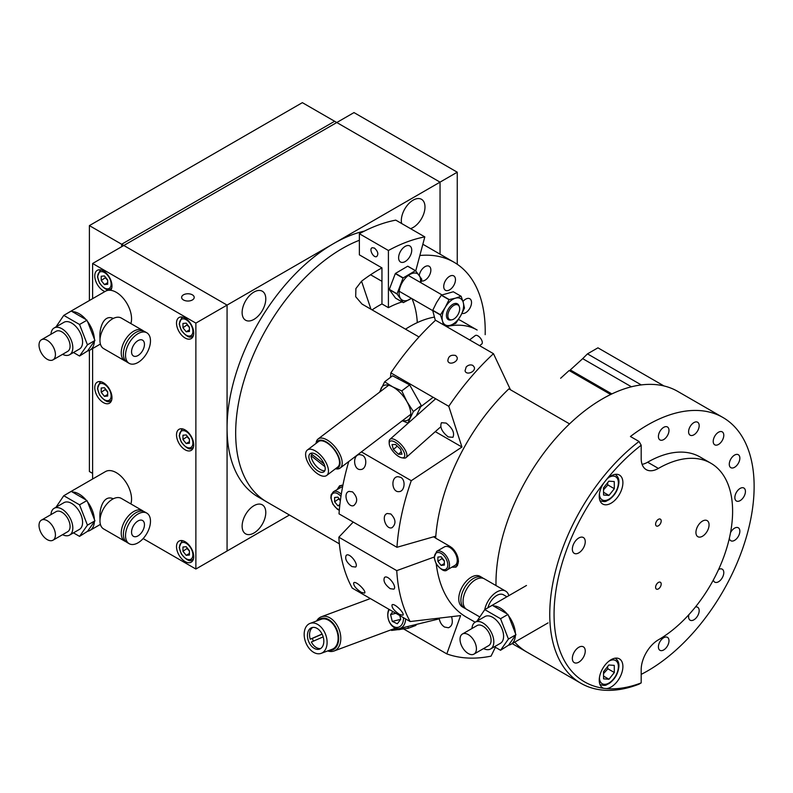 <?xml version="1.0" encoding="UTF-8"?>
<svg xmlns="http://www.w3.org/2000/svg" width="793" height="793" viewBox="0 0 793 793"><rect width="100%" height="100%" fill="white"/><g stroke="black" fill="none" stroke-linecap="round" stroke-linejoin="round"><path stroke-width="1.19" d="M342.913 485.227L339.582 485.792L337.075 489.628M451.841 567.183L456.094 567.114L458.433 561.642C458.037 555.249 455.291 550.213 450.176 546.536L435.654 538.15A150.601 86.943 -60 0 1 508.888 388.857L569.552 423.888A150.601 86.943 -60 0 0 495.992 585.551A150.601 86.943 -60 0 1 495.972 583.311A150.601 86.943 -60 0 1 561.712 431.759A150.601 86.943 -60 0 1 677.757 391.415L722.938 417.495A150.601 86.943 -60 0 1 744.746 542.333A150.601 86.943 -60 0 1 641.19 674.377M235.67 433.028A150.601 86.943 -60 0 1 359.368 240.269A150.601 86.943 -60 0 0 342.16 248.586A150.601 86.943 -60 0 0 243.778 381.294A150.601 86.943 -60 0 0 266.864 501.969A150.601 86.943 -60 0 1 235.67 433.028M419.011 336.966L361.965 304.036L355.69 296.711L355.888 288.583L361.549 281.228A150.601 86.943 -60 0 1 381.958 267.895L381.958 303.937A106.48 61.477 120 0 0 372.095 309.885M419.854 255.495A150.601 86.943 -60 0 1 454.032 262.245A150.601 86.943 -60 0 1 485.177 334.676M419.239 275.389A8.307 4.798 -60 0 1 427.923 265.883A8.307 4.798 -60 0 1 429.132 266.26A8.307 4.798 -60 0 1 429.647 274.893A8.307 4.798 -60 0 1 422.045 281.019A8.307 4.798 -60 0 1 421.4 280.891M454.092 276.133A8.307 4.798 -60 0 1 453.566 285.797A8.307 4.798 -60 0 1 445.438 290.278A8.307 4.798 -60 0 1 445.101 290.05A8.307 4.798 -60 0 1 445.626 280.385A8.307 4.798 -60 0 1 453.745 275.895A8.307 4.798 -60 0 1 454.092 276.133M462.963 301.469A8.307 4.798 -60 0 1 469.813 298.753A8.307 4.798 -60 0 1 471.171 300.438A8.307 4.798 -60 0 1 469.079 309.478A8.307 4.798 -60 0 1 461.992 313.354M580.952 683.308A150.601 86.943 120 0 0 639.039 684.161L641.19 682.892L641.19 669.639A24.335 14.056 120 0 1 658.398 639.822A104.963 60.595 120 0 0 726.963 547.329A104.963 60.595 120 0 0 710.875 463.231A104.963 60.595 120 0 0 658.398 468.425A24.335 14.056 120 0 1 646.226 469.634A24.335 14.056 120 0 1 641.19 458.493L641.19 445.23L639.039 441.473A150.601 86.943 120 0 0 549.757 614.367A150.601 86.943 120 0 0 580.952 683.308L527.167 652.252A150.601 86.943 -60 0 1 514.707 642.152A150.601 86.943 -60 0 0 527.167 652.252L512.189 643.609M483.571 648.575A15.454 8.921 -120 0 0 490.619 648.961A15.454 8.921 -120 0 0 492.988 636.581A15.454 8.921 -120 0 0 482.887 622.961A15.454 8.921 -120 0 0 475.156 622.198L466.502 617.232A150.601 86.943 -60 0 1 436.239 563.972M411.964 298.644A106.48 61.477 -60 0 1 417.296 322.612M401.615 223.497A16.732 9.665 -60 0 1 413.153 200.143A16.732 9.665 -60 0 1 421.519 199.321A16.732 9.665 -60 0 1 423.512 214.437A16.732 9.665 -60 0 1 410.526 228.642M253.958 292.062A16.732 9.665 -60 0 1 262.324 291.229A16.732 9.665 -60 0 1 262.324 310.549A16.732 9.665 -60 0 1 245.592 320.213A16.732 9.665 -60 0 1 243.025 306.802A16.732 9.665 -60 0 1 253.958 292.062M253.958 505.686A16.732 9.665 -60 0 1 262.324 504.863A16.732 9.665 -60 0 1 262.324 524.183A16.732 9.665 -60 0 1 245.592 533.838A16.732 9.665 -60 0 1 243.025 520.436A16.732 9.665 -60 0 1 253.958 505.686M339.364 543.829L258.26 497.003A150.601 86.943 -60 0 1 227.066 428.061A150.601 86.943 -60 0 1 333.556 243.62A150.601 86.943 -60 0 1 364.443 231.07M121.656 246.722L121.656 244.244L227.066 305.097L227.066 551.026L195.871 569.027L195.871 323.108L92.612 263.494L353.995 112.586L457.254 172.2L195.871 323.108L195.871 569.027L143.137 538.586L195.871 569.027L289.445 515.004L227.066 551.026L227.066 305.097L440.046 182.142L440.046 254.166M121.656 244.244L334.636 121.279L440.046 182.142M446.499 326.567A103.437 59.723 -60 0 1 477.138 330.037L461.863 321.215A103.437 59.723 -60 0 0 458.433 319.48M662.789 439.996A7.484 4.322 -60 0 1 659.964 439.927A7.484 4.322 -60 0 1 659.964 431.293A7.484 4.322 -60 0 1 667.438 426.971A7.484 4.322 -60 0 1 668.39 433.563A7.484 4.322 -60 0 1 662.789 439.996M691.248 435.526A7.484 4.322 -60 0 1 690.148 435.188A7.484 4.322 -60 0 1 690.148 426.545A7.484 4.322 -60 0 1 697.632 422.233A7.484 4.322 -60 0 1 698.088 430.004A7.484 4.322 -60 0 1 691.248 435.526M714.453 444.605A7.484 4.322 -60 0 1 714.929 435.902A7.484 4.322 -60 0 1 722.245 431.868A7.484 4.322 -60 0 1 722.245 440.502A7.484 4.322 -60 0 1 714.761 444.823A7.484 4.322 -60 0 1 714.453 444.605M729.6 466.155A7.484 4.322 -60 0 1 731.721 457.69A7.484 4.322 -60 0 1 738.303 454.716A7.484 4.322 -60 0 1 738.303 463.36A7.484 4.322 -60 0 1 730.829 467.672A7.484 4.322 -60 0 1 729.6 466.155M662.789 638.345A7.484 4.322 -60 0 1 667.438 637.354A7.484 4.322 -60 0 1 667.438 645.998A7.484 4.322 -60 0 1 659.964 650.31A7.484 4.322 -60 0 1 658.656 644.907A7.484 4.322 -60 0 1 662.789 638.345M695.461 606.982A7.484 4.322 -60 0 1 697.632 607.24A7.484 4.322 -60 0 1 697.632 615.874A7.484 4.322 -60 0 1 690.148 620.195A7.484 4.322 -60 0 1 688.879 614.664M718.587 569.503A7.484 4.322 -60 0 1 722.245 569.186A7.484 4.322 -60 0 1 722.245 577.819A7.484 4.322 -60 0 1 714.761 582.141A7.484 4.322 -60 0 1 713.343 580M730.531 532.638A7.484 4.322 -60 0 1 738.303 527.781A7.484 4.322 -60 0 1 738.303 536.425A7.484 4.322 -60 0 1 730.829 540.737A7.484 4.322 -60 0 1 729.352 538.298M734.853 497.558A7.484 4.322 -60 0 1 738.124 490.034A7.484 4.322 -60 0 1 743.884 488.032A7.484 4.322 -60 0 1 743.884 496.666A7.484 4.322 -60 0 1 736.4 500.988A7.484 4.322 -60 0 1 734.853 497.558M642.102 464.351A24.335 14.056 120 0 0 647.643 462.21A104.963 60.595 -60 0 1 700.12 457.016L710.875 463.231M639.039 441.473L630.425 436.507A150.601 86.943 -60 0 1 722.938 417.495M641.19 682.892A147.557 85.188 -60 0 1 606.476 688.602L603.681 688.294A147.557 85.188 -60 0 1 554.059 614.367A147.557 85.188 -60 0 1 603.681 483.135L606.476 479.596A147.557 85.188 -60 0 1 641.19 445.23M603.681 688.294A16.732 9.665 -60 0 1 602.7 687.848A16.732 9.665 -60 0 1 599.24 680.196A16.732 9.665 -60 0 1 606.536 663.354A16.732 9.665 -60 0 1 619.432 658.874A16.732 9.665 -60 0 1 620.889 675.309A16.732 9.665 -60 0 1 606.476 688.602M695.937 532.45A9.278 5.353 -60 0 1 699.991 523.112A9.278 5.353 -60 0 1 707.138 520.624A9.278 5.353 -60 0 1 707.138 531.34A9.278 5.353 -60 0 1 697.86 536.702A9.278 5.353 -60 0 1 695.937 532.45M655.603 587.286A3.955 2.28 -60 0 1 657.328 583.311A3.955 2.28 -60 0 1 660.371 582.25A3.955 2.28 -60 0 1 660.371 586.81A3.955 2.28 -60 0 1 656.416 589.1A3.955 2.28 -60 0 1 655.603 587.286M655.603 524.193A3.955 2.28 -60 0 1 657.328 520.208A3.955 2.28 -60 0 1 660.371 519.147A3.955 2.28 -60 0 1 660.371 523.717A3.955 2.28 -60 0 1 656.416 526.007A3.955 2.28 -60 0 1 655.603 524.193M606.476 479.596A16.732 9.665 -60 0 1 619.432 475.047A16.732 9.665 -60 0 1 619.432 494.366A16.732 9.665 -60 0 1 602.7 504.031A16.732 9.665 -60 0 1 599.24 496.368A16.732 9.665 -60 0 1 603.681 483.135M572.348 658.458A9.129 5.273 -60 0 1 576.333 649.269A9.129 5.273 -60 0 1 583.361 646.83A9.129 5.273 -60 0 1 583.361 657.367A9.129 5.273 -60 0 1 574.231 662.631A9.129 5.273 -60 0 1 572.348 658.458M572.348 549.153A9.129 5.273 -60 0 1 576.333 539.974A9.129 5.273 -60 0 1 583.361 537.525A9.129 5.273 -60 0 1 583.361 548.062A9.129 5.273 -60 0 1 574.231 553.336A9.129 5.273 -60 0 1 572.348 549.153M405.51 329.174A103.437 59.723 -60 0 1 434.227 317.141M466.185 366.961C468.326 364.919 470.566 364.413 472.896 365.434L474.313 367.238C475.879 371.758 466.145 375.753 465.055 370.767L466.185 366.961M455.688 355.502L457.105 357.296C458.661 361.826 448.937 365.821 447.847 360.825C448.273 356.295 450.88 354.521 455.688 355.502M352.528 491.868C357.593 497.152 358.01 501.721 353.757 505.577C347.721 508.055 342.467 493.058 349.029 491.392L352.528 491.868M390.82 513.973C395.885 519.266 396.302 523.836 392.049 527.692C386.013 530.16 380.759 515.163 387.321 513.497L390.82 513.973M362.371 455.232C367.823 457.928 366.326 469.605 360.686 469.515C353.42 470.427 352.201 454.597 359.725 454.587L362.371 455.232M400.663 477.336C406.115 480.033 404.618 491.71 398.978 491.62C391.712 492.542 390.493 476.702 398.017 476.692L400.663 477.336M390.503 377.339L390.87 372.888L448.779 406.323L461.952 447.034L411.28 480.687L361.4 451.891M435.288 431.64L461.952 447.034M446.162 423.085L441.463 422.699C439.629 427.1 441.889 431.848 448.243 436.933L452.942 437.32C454.776 432.909 452.516 428.17 446.162 423.085M348.761 461.516A193.185 111.535 120 0 0 339.027 513.864L396.946 547.299L435.803 536.177M411.28 480.687A193.185 111.535 120 0 0 396.946 547.299M510.474 389.769L493.474 353.688A193.185 111.535 120 0 0 448.779 406.323M493.474 353.688L435.555 320.243A193.185 111.535 120 0 0 390.87 372.888M434.098 557.073L396.758 570.633L338.849 537.198L353.232 522.062M338.849 537.198A193.185 111.535 -60 0 0 352.241 588.109L410.15 621.543A193.185 111.535 -60 0 1 396.758 570.633M410.15 621.543L460.604 615.596L446.806 653.888L403.696 628.998M495.377 647.286L491.055 656.128A193.185 111.535 -60 0 1 446.806 653.888M390.225 588.693C384.912 584.629 382.999 580.892 384.496 577.482C387.807 574.211 397.432 586.85 393.834 589.159L390.225 588.693M351.933 566.589C346.62 562.524 344.707 558.787 346.204 555.368C349.515 552.097 359.14 564.745 355.542 567.054L351.933 566.589M399.573 614.456C394.2 610.798 391.683 607.636 392 604.96C393.843 602.284 405.144 613.455 402.903 615.199L399.573 614.456M361.281 592.351C355.908 588.693 353.391 585.531 353.708 582.855C355.551 580.179 366.852 591.35 364.611 593.095L361.281 592.351M439.163 618.342C439.887 622.307 441.681 625.201 444.536 627.045L448.441 627.759C452.119 626.192 453.16 622.535 451.564 616.805M374.425 248.07C378.013 251.381 378.747 254.226 376.625 256.605C373.255 258.121 368.646 248.804 372.234 247.713L374.425 248.07M404.034 262.086A9.278 5.353 -60 0 1 400.534 262.007A9.278 5.353 -60 0 1 400.534 251.292A9.278 5.353 -60 0 1 409.812 245.939A9.278 5.353 -60 0 1 410.992 254.107A9.278 5.353 -60 0 1 404.034 262.086M402.101 301.905A106.48 61.477 120 0 0 388.411 307.664L388.411 250.499A176.452 101.881 -60 0 1 424.81 236.889L395.776 220.127A176.452 101.881 120 0 0 359.368 233.727L359.368 254.85L381.958 267.895M424.81 236.889L415.74 270.909M388.411 250.499L359.368 233.727M388.411 307.664L381.958 303.937M185.116 541.708A12.173 7.028 60 0 1 193.066 552.434A12.173 7.028 60 0 1 191.202 562.178A12.173 7.028 60 0 1 179.03 555.159A12.173 7.028 60 0 1 179.03 541.104A12.173 7.028 60 0 1 185.116 541.708M103.368 270.938A12.173 7.028 60 0 1 110.881 280.355A12.173 7.028 60 0 1 110.713 290.307A12.173 7.028 60 0 0 108.7 276.152A12.173 7.028 60 0 0 97.281 270.344A12.173 7.028 60 0 1 103.368 270.938M104.934 291.556A12.173 7.028 60 0 1 95.755 281.109A12.173 7.028 60 0 1 97.281 270.344A12.173 7.028 60 0 0 95.418 280.088A12.173 7.028 60 0 0 103.368 290.813A12.173 7.028 60 0 0 104.934 291.556M185.116 429.925A12.173 7.028 60 0 1 193.066 440.65A12.173 7.028 60 0 1 191.202 450.394A12.173 7.028 60 0 1 179.03 443.376A12.173 7.028 60 0 1 179.03 429.32A12.173 7.028 60 0 1 185.116 429.925M185.116 318.142A12.173 7.028 60 0 1 193.066 328.867A12.173 7.028 60 0 1 191.202 338.611A12.173 7.028 60 0 1 179.03 331.593A12.173 7.028 60 0 1 179.03 317.537A12.173 7.028 60 0 1 185.116 318.142M103.368 382.722A12.173 7.028 60 0 1 111.317 393.447A12.173 7.028 60 0 1 109.454 403.201A12.173 7.028 60 0 1 97.281 396.173A12.173 7.028 60 0 1 97.281 382.127A12.173 7.028 60 0 1 103.368 382.722M92.612 263.494L92.612 298.664L92.612 263.494L336.787 122.518L302.361 102.654L89.391 225.608L227.066 305.097L195.871 323.108L92.612 263.494M92.612 348.543L92.612 479.002L92.612 348.543M457.254 172.2L457.254 264.267M610.669 394.498L569.146 370.519L560.641 378.251M663.979 385.943L597.942 347.83L587.474 353.866L582.28 359.041M641.269 384.922L587.474 353.866M570.732 371.441L570.296 369.925L611.869 393.923M570.296 369.925L582.696 358.654L631.426 386.786M342.873 485.395A12.173 7.028 -120 0 0 340.375 485.96A12.173 7.028 -120 0 0 338.195 488.974M452.099 567.035A12.173 7.028 -120 0 0 455.806 566.648A12.173 7.028 -120 0 0 458.017 558.232A12.173 7.028 -120 0 0 451.782 547.656M435.664 538.06L433.533 536.831M451.257 319.876A9.129 5.273 -60 0 1 448.313 319.638A9.129 5.273 -60 0 1 448.313 309.092A9.129 5.273 -60 0 1 457.442 303.828A9.129 5.273 -60 0 1 459.097 306.138A9.129 5.273 -60 0 1 459.127 306.247M435.337 320.451L432.7 310.489L440.442 314.96L442.524 321.056A15.216 8.782 -60 0 1 445.19 307.476L440.492 314.742L432.75 310.271L436.586 302.51L441.295 295.254L449.036 299.724L445.19 307.476A15.216 8.782 -60 0 1 455.549 298.158L449.205 299.566L441.463 295.105L453.299 291.774A17.496 10.101 -60 0 1 453.418 291.844L461.159 296.314L463.241 302.411A15.216 8.782 -60 0 1 460.564 315.981L464.411 308.219A17.496 10.101 -60 0 0 464.45 308.001L463.241 302.411A15.216 8.782 -60 0 0 455.549 298.158L461.04 296.245A17.496 10.101 -60 0 1 461.159 296.314M446.043 326.3L450.206 325.308A15.216 8.782 -60 0 1 442.524 321.056L443.406 324.783M450.206 325.308L455.688 323.395A17.496 10.101 -60 0 0 455.856 323.237L460.564 315.981A15.216 8.782 -60 0 1 450.206 325.308M453.299 291.774L461.04 296.245M391.99 444.595L395.519 444.486L400.515 449.264L401.982 454.161L398.453 454.27L393.457 449.482L391.99 444.595M393.457 449.482L397.243 446.132M398.453 454.27L401.268 451.772M401.863 457.789L403.597 458.067A12.173 4.956 -131.6 0 0 406.105 457.551A12.173 4.956 -131.6 0 0 401.734 445.16A12.173 4.956 -131.6 0 0 389.948 439.352A12.173 4.956 -131.6 0 0 389.135 441.78L389.214 443.535A10.646 4.342 48.4 0 1 400.237 446.499A10.646 4.342 48.4 0 1 401.863 457.789A10.646 4.342 48.4 0 1 389.532 445.289A10.646 4.342 48.4 0 1 389.214 443.535M399.791 615.556L400.713 619.293L397.343 623.764L392.277 621.415L400.643 619.373M392.277 621.415L390.582 614.595L392.872 611.562M390.582 614.595L395.885 613.306M388.897 609.272A12.173 8.703 -103.7 0 0 389.819 622.842A12.173 8.703 -103.7 0 0 399.563 628.512A12.173 8.703 -103.7 0 0 403.439 625.855A12.173 8.703 -103.7 0 0 405.61 618.917M403.429 617.658A10.646 7.613 76.3 0 1 401.555 624.963A10.646 7.613 76.3 0 1 390.79 624.051A10.646 7.613 76.3 0 1 389.333 609.52M403.28 302.589L395.538 298.118L389.313 289.564L397.055 294.034L403.28 302.589A17.496 10.101 120 0 0 403.429 302.599L411.438 298.346M389.313 289.366L395.31 273.615L403.042 278.085L397.055 293.836L389.313 289.366A17.496 10.101 120 0 0 389.313 289.564M395.459 273.416L407.671 266.22L415.413 270.681L403.201 277.887L395.459 273.416A17.496 10.101 120 0 0 395.31 273.615M420.875 282.714L421.787 279.443A17.496 10.101 120 0 0 421.787 279.245L415.572 270.7L407.83 266.23A17.496 10.101 120 0 0 407.671 266.22M420.498 282.496A15.216 8.782 120 0 0 419.11 275.221A15.216 8.782 120 0 0 409.743 274.537A15.216 8.782 120 0 0 400.485 286.204A15.216 8.782 120 0 0 400.594 298.564A15.216 8.782 120 0 0 409.971 299.239A15.216 8.782 120 0 0 411.379 298.307M459.682 308.755A8.366 4.827 120 0 0 457.957 304.998A8.366 4.827 120 0 0 449.591 309.835A8.366 4.827 120 0 0 449.591 319.49A8.366 4.827 120 0 0 456.064 317.22A8.366 4.827 120 0 0 459.682 308.755M322.136 634.152L312.363 638.415A11.409 7.643 -110.4 0 0 313.433 641.121M312.769 627.402A11.409 7.643 -110.4 0 0 310.241 639.198L322.077 634.043M310.241 639.198L312.363 638.415M323.187 636.878L311.371 642.023A11.409 7.643 -110.4 0 0 320.62 648.555M323.147 636.759A11.409 7.643 69.6 0 1 319.609 649.061A11.409 7.643 69.6 0 1 308.546 641.23A11.409 7.643 69.6 0 1 311.401 627.778A11.409 7.643 69.6 0 1 311.669 627.679A11.409 7.643 69.6 0 1 323.147 636.759M327.717 650.924A18.259 12.222 -110.4 0 0 334.061 650.994A18.259 12.222 -110.4 0 0 334.477 650.825A18.259 12.222 -110.4 0 0 339.047 629.315A18.259 12.222 -110.4 0 0 321.353 616.776A18.259 12.222 -110.4 0 0 316.595 620.978M317.953 620.473A16.732 11.211 69.6 0 1 336.024 627.778A16.732 11.211 69.6 0 1 332.862 649.814A16.732 11.211 69.6 0 1 329.075 650.419M321.195 653.343L332.208 649.249A15.969 10.696 -110.4 0 0 332.574 649.1A15.969 10.696 -110.4 0 0 336.569 630.276A15.969 10.696 -110.4 0 0 321.086 619.303L310.073 623.397A15.969 10.696 -110.4 0 0 305.612 642.092A15.969 10.696 -110.4 0 0 321.195 653.343A15.969 10.696 -110.4 0 0 321.561 653.194A15.969 10.696 -110.4 0 0 325.556 634.37A15.969 10.696 -110.4 0 0 310.073 623.397M408.157 626.42L408.078 628.324L415.938 625.399L416.057 624.497M408.078 628.324L391.623 630.445L391.088 629.82M404.281 627.362A21.143 14.165 69.6 0 1 399.236 629.612A21.143 14.165 69.6 0 1 393.655 628.869M311.401 453.12A11.409 5.472 -127.3 0 0 311.153 453.794L324.079 463.955M324.981 466.71L311.015 455.727L312.333 454.726M311.015 455.727A11.409 5.472 -127.3 0 0 316.209 466.096A11.409 5.472 -127.3 0 0 324.803 470.725M325.041 470.041A11.409 5.472 52.7 0 1 323.95 471.805A11.409 5.472 52.7 0 1 312.69 466.036A11.409 5.472 52.7 0 1 310.122 453.655A11.409 5.472 52.7 0 1 317.577 455.489A11.409 5.472 52.7 0 1 325.041 470.041M335.449 468.782A18.259 8.753 -127.3 0 0 340.207 468.029A18.259 8.753 -127.3 0 0 336.113 448.214A18.259 8.753 -127.3 0 0 318.092 438.985A18.259 8.753 -127.3 0 0 316.1 443.366M316.506 443.059A16.732 8.019 52.7 0 1 334.468 449.462A16.732 8.019 52.7 0 1 335.855 468.475M326.716 475.433L337.759 467.027A15.969 7.652 -127.3 0 0 334.18 449.681A15.969 7.652 -127.3 0 0 318.409 441.612L307.367 450.018A15.969 7.652 -127.3 0 0 316.288 472.856A15.969 7.652 -127.3 0 0 326.716 475.433A15.969 7.652 -127.3 0 0 323.128 458.086A15.969 7.652 -127.3 0 0 307.367 450.018M479.587 345.669L481.728 344.043A5.323 2.548 -127.3 0 0 480.528 338.264A5.323 2.548 -127.3 0 0 475.275 335.568L469.595 339.9M379.51 392.228L384.655 381.79L392.545 375.783L409.664 384.902L401.773 390.909L406.968 401.684L413.371 411.537L421.261 405.53L409.664 384.902M384.655 381.79L392.604 386.815L401.773 390.909M413.371 411.537L407.86 423.056L411.002 420.657M407.86 423.056L402.309 420.746M416.246 416.008L421.261 405.53M380.521 391.464A21.143 10.131 52.7 0 1 381.284 388.005A21.143 10.131 52.7 0 1 392.604 386.815A21.143 10.131 52.7 0 1 406.968 401.684A21.143 10.131 52.7 0 1 410.001 417.762A21.143 10.131 52.7 0 1 402.636 420.508M506.905 596.772L503.486 594.8A13.382 7.732 120 0 0 487.893 607.815M483.224 578.325A17.644 10.19 120 0 0 482.213 577.591A17.644 10.19 120 0 0 468.613 582.32A17.644 10.19 120 0 0 460.911 600.083A17.644 10.19 120 0 0 464.569 608.162A17.644 10.19 120 0 0 465.709 608.667M482.213 577.591L480.062 576.352A17.644 10.19 120 0 0 466.462 581.081A17.644 10.19 120 0 0 458.76 598.834A17.644 10.19 120 0 0 462.418 606.913L464.569 608.162M508.838 595.662A17.644 10.19 120 0 0 505.617 591.112L484.364 578.84A17.644 10.19 120 0 0 470.764 583.569A17.644 10.19 120 0 0 463.062 601.322A17.644 10.19 120 0 0 466.72 609.401L479.666 616.875M505.617 591.112A17.644 10.19 120 0 0 493.543 594.354A17.644 10.19 120 0 0 484.731 609.678M490.619 648.961L500.393 643.321A15.454 8.921 60 0 0 502.762 630.941A15.454 8.921 60 0 0 492.661 617.321A15.454 8.921 60 0 0 484.939 616.558L475.156 622.198A15.454 8.921 -120 0 0 471.984 628.492M474.016 654.086L488.686 645.621A11.588 6.691 -120 0 0 490.461 636.333A11.588 6.691 -120 0 0 482.887 626.113A11.588 6.691 -120 0 0 477.089 625.548L462.428 634.013A11.588 6.691 -120 0 0 462.428 647.395A11.588 6.691 -120 0 0 474.016 654.086A11.588 6.691 -120 0 0 475.8 644.798A11.588 6.691 -120 0 0 468.227 634.578A11.588 6.691 -120 0 0 462.428 634.013M500.552 650.27L508.561 645.195A21.599 12.47 -120 0 0 510.95 644.322A21.599 12.47 -120 0 0 515.4 635.471L515.926 634.727L515.4 633.359A21.599 12.47 -120 0 0 508.561 615.755L506.985 613.782A21.599 12.47 -120 0 0 500.145 607.983A21.599 12.47 -120 0 0 493.315 605.902L492.265 605.287L484.781 609.609L500.552 618.718L508.432 639.049L500.552 650.27L494.455 646.751M477.009 621.127L484.781 609.609M508.035 614.397L500.552 618.718M493.315 605.902L506.985 613.782M515.926 634.727L508.432 639.049M508.561 615.755L515.4 633.359M515.4 635.471L508.561 645.195M490.133 606.516A21.599 12.47 -120 0 0 489.35 606.913A21.599 12.47 -120 0 0 488.617 607.388M138.002 340.623A9.129 5.273 -60 0 1 142.571 340.167A9.129 5.273 -60 0 1 142.571 350.704A9.129 5.273 -60 0 1 133.442 355.978A9.129 5.273 -60 0 1 132.044 348.662A9.129 5.273 -60 0 1 138.002 340.623M100.017 339.226L99.928 337.015C99.353 328.213 103.695 313.959 113.29 318.459M129.18 363.353L127.029 362.114A17.644 10.19 -60 0 1 123.381 354.035A17.644 10.19 -60 0 1 131.083 336.272A17.644 10.19 -60 0 1 144.673 331.553L146.824 332.792A17.644 10.19 -60 0 1 146.824 353.163A17.644 10.19 -60 0 1 129.18 363.353A17.644 10.19 -60 0 1 125.532 355.274A17.644 10.19 -60 0 1 133.234 337.521A17.644 10.19 -60 0 1 146.824 332.792M126.018 361.38A17.644 10.19 -60 0 1 124.878 360.874A17.644 10.19 -60 0 1 121.23 352.796A17.644 10.19 -60 0 1 128.932 335.033A17.644 10.19 -60 0 1 142.522 330.304A17.644 10.19 -60 0 1 143.533 331.038M124.878 360.874L103.625 348.603A17.644 10.19 -60 0 1 99.968 340.524A17.644 10.19 -60 0 1 107.67 322.761A17.644 10.19 -60 0 1 121.27 318.033L142.522 330.304M62.568 354.332A15.454 8.921 -120 0 0 69.615 354.729A15.454 8.921 -120 0 0 69.615 336.886A15.454 8.921 -120 0 0 54.162 327.965A15.454 8.921 -120 0 0 50.98 334.259M54.162 327.965L63.936 322.315A15.454 8.921 60 0 1 71.657 323.078A15.454 8.921 60 0 1 81.758 336.698A15.454 8.921 60 0 1 79.389 349.089L69.615 354.729M53.022 359.853L67.683 351.388A11.588 6.691 -120 0 0 67.683 337.996A11.588 6.691 -120 0 0 56.085 331.305L41.424 339.771A11.588 6.691 -120 0 0 39.65 349.059A11.588 6.691 -120 0 0 47.223 359.279A11.588 6.691 -120 0 0 53.022 359.853A11.588 6.691 -120 0 0 53.022 346.462A11.588 6.691 -120 0 0 41.424 339.771M79.548 356.027L87.557 350.962A21.599 12.47 -120 0 0 89.946 350.09A21.599 12.47 -120 0 0 94.397 341.238L94.922 340.484L94.397 339.126A21.599 12.47 -120 0 0 87.557 321.522L85.981 319.549A21.599 12.47 -120 0 0 72.312 311.659L71.261 311.054L63.777 315.376L79.548 324.486L87.438 344.806L79.548 356.027L73.452 352.508M94.922 340.484L87.438 344.806M87.557 321.522L94.397 339.126M87.032 320.164L79.548 324.486M94.397 341.238L87.557 350.962M56.006 326.894L63.777 315.376M72.312 311.659L85.981 319.549M69.13 312.283A21.599 12.47 -120 0 0 68.347 312.67A21.599 12.47 -120 0 0 67.613 313.156M130.875 323.574A21.599 12.47 -120 0 0 124.164 299.397A21.599 12.47 -120 0 0 105.479 291.239L68.347 312.67M138.002 520.961A9.129 5.273 -60 0 1 142.571 520.515A9.129 5.273 -60 0 1 142.571 531.052A9.129 5.273 -60 0 1 133.442 536.326A9.129 5.273 -60 0 1 132.044 529.01A9.129 5.273 -60 0 1 138.002 520.961M100.017 519.564L99.928 517.363C99.353 508.561 103.695 494.297 113.29 498.807M129.18 543.701L127.029 542.452A17.644 10.19 -60 0 1 123.381 534.383A17.644 10.19 -60 0 1 131.083 516.62A17.644 10.19 -60 0 1 144.673 511.891L146.824 513.13A17.644 10.19 -60 0 1 146.824 533.511A17.644 10.19 -60 0 1 129.18 543.701A17.644 10.19 -60 0 1 125.532 535.622A17.644 10.19 -60 0 1 133.234 517.859A17.644 10.19 -60 0 1 146.824 513.13M126.018 541.718A17.644 10.19 -60 0 1 124.878 541.213A17.644 10.19 -60 0 1 121.23 533.134A17.644 10.19 -60 0 1 128.932 515.381A17.644 10.19 -60 0 1 142.522 510.652A17.644 10.19 -60 0 1 143.533 511.386M124.878 541.213L103.625 528.941A17.644 10.19 -60 0 1 99.968 520.862A17.644 10.19 -60 0 1 107.67 503.109A17.644 10.19 -60 0 1 121.27 498.381L142.522 510.652M62.568 534.68A15.454 8.921 -120 0 0 69.615 535.077A15.454 8.921 -120 0 0 69.615 517.224A15.454 8.921 -120 0 0 54.162 508.303A15.454 8.921 -120 0 0 50.98 514.598M54.162 508.303L63.936 502.663A15.454 8.921 60 0 1 71.657 503.426A15.454 8.921 60 0 1 81.758 517.046A15.454 8.921 60 0 1 79.389 529.427L69.615 535.077M53.022 540.192L67.683 531.726A11.588 6.691 -120 0 0 67.683 518.344A11.588 6.691 -120 0 0 56.085 511.654L41.424 520.119A11.588 6.691 -120 0 0 39.65 529.407A11.588 6.691 -120 0 0 47.223 539.617A11.588 6.691 -120 0 0 53.022 540.192A11.588 6.691 -120 0 0 53.022 526.81A11.588 6.691 -120 0 0 41.424 520.119M79.548 536.375L87.557 531.3A21.599 12.47 -120 0 0 89.946 530.428A21.599 12.47 -120 0 0 94.397 521.576L94.922 520.832L94.397 519.474A21.599 12.47 -120 0 0 87.557 501.86L85.981 499.897A21.599 12.47 -120 0 0 72.312 492.007L71.261 491.392L63.777 495.714L79.548 504.824L87.438 525.154L79.548 536.375L73.452 532.856M94.922 520.832L87.438 525.154M87.557 501.86L94.397 519.474M87.032 500.502L79.548 504.824M94.397 521.576L87.557 531.3M56.006 507.242L63.777 495.714M72.312 492.007L85.981 499.897M69.13 492.622A21.599 12.47 -120 0 0 68.347 493.018A21.599 12.47 -120 0 0 67.613 493.504M130.875 503.922A21.599 12.47 -120 0 0 124.164 479.735A21.599 12.47 -120 0 0 105.479 471.577L68.347 493.018M603.572 495.03L603.503 487.903L608.855 481.163L614.258 481.559L614.327 488.696L608.984 495.427L603.572 495.03M603.523 489.796L607.874 484.969L614.327 488.696M603.542 492.294L608.984 495.427M607.874 484.969L607.488 482.878M603.572 678.858L603.503 671.721L608.855 664.99L614.258 665.377L614.327 672.514L608.984 679.254L603.572 678.858M603.523 673.614L607.874 668.786L614.327 672.514M603.542 676.112L608.984 679.254M607.874 668.786L607.488 666.705M436.656 551.363L444.397 546.892A10.646 6.146 60 0 1 452.595 549.727A10.646 6.146 60 0 1 457.254 560.423A10.646 6.146 60 0 1 455.043 565.33L447.302 569.81A10.646 6.146 -120 0 0 449.512 564.894A10.646 6.146 -120 0 0 444.843 554.198A10.646 6.146 -120 0 0 436.656 551.363L434.128 557.598L436.18 563.863C441.245 570.197 444.952 572.179 447.302 569.81M444.338 560.77L444.358 565.082L441.136 565.389L437.895 561.385L437.885 557.073L441.106 556.765L444.338 560.77M441.136 565.389L444.348 563.536M442.325 558.282L437.895 561.385M442.207 558.906L444.338 561.038M341.287 494.277A10.646 6.146 -120 0 0 333.397 491.749L341.139 487.279A10.646 6.146 60 0 1 342.606 486.803M339.771 505.597L337.877 505.775L334.636 501.771L334.626 497.459L337.848 497.152L340.405 500.324M337.877 505.775L339.88 504.616M339.067 498.658L334.636 501.771M338.938 499.283L340.375 500.581M183.47 299.962A6.285 3.628 180 0 1 181.627 297.395A6.285 3.628 180 0 1 187.911 293.767A6.285 3.628 180 0 1 194.206 297.395A6.285 3.628 180 0 1 190.32 300.755A6.285 3.628 180 0 1 183.47 299.962M103.368 402.596A12.173 7.028 60 0 1 95.418 391.871A12.173 7.028 60 0 1 97.281 382.127A12.173 7.028 60 0 1 109.454 389.145A12.173 7.028 60 0 1 109.454 403.201A12.173 7.028 60 0 1 103.368 402.596M185.116 561.583A12.173 7.028 60 0 1 177.166 550.857A12.173 7.028 60 0 1 179.03 541.104A12.173 7.028 60 0 1 191.202 548.132A12.173 7.028 60 0 1 191.202 562.178A12.173 7.028 60 0 1 185.116 561.583M185.116 449.8A12.173 7.028 60 0 1 177.166 439.074A12.173 7.028 60 0 1 179.03 429.32A12.173 7.028 60 0 1 191.202 436.348A12.173 7.028 60 0 1 191.202 450.394A12.173 7.028 60 0 1 185.116 449.8M185.116 338.016A12.173 7.028 60 0 1 177.166 327.291A12.173 7.028 60 0 1 179.03 317.537A12.173 7.028 60 0 1 191.202 324.565A12.173 7.028 60 0 1 191.202 338.611A12.173 7.028 60 0 1 185.116 338.016M189.418 550.729L189.418 555.041L186.196 555.328L182.965 551.313L182.965 547.011L186.196 546.724L189.418 550.729M186.196 555.328L189.418 553.464M187.396 548.211L182.965 551.313M187.267 548.825L189.418 550.996M107.67 391.752L107.67 396.054L104.448 396.341L101.217 392.327L101.217 388.025L104.448 387.737L107.67 391.752M104.448 396.341L107.67 394.478M105.647 389.234L101.217 392.327M105.519 389.849L107.67 392.01M189.418 438.945L189.418 443.257L186.196 443.545L182.965 439.53L182.965 435.228L186.196 434.941L189.418 438.945M186.196 443.545L189.418 441.681M187.396 436.428L182.965 439.53M187.267 437.042L189.418 439.213M107.67 279.969L107.67 284.271L104.448 284.558L101.217 280.544L101.217 276.242L104.448 275.954L107.67 279.969M104.448 284.558L107.67 282.695M105.647 277.451L101.217 280.544M105.519 278.065L107.67 280.226M189.418 327.162L189.418 331.474L186.196 331.761L182.965 327.747L182.965 323.445L186.196 323.147L189.418 327.162M186.196 331.761L189.418 329.898M187.396 324.644L182.965 327.747M187.267 325.259L189.418 327.42M89.391 350.377L89.391 471.528L92.612 473.391M89.391 225.608L89.391 300.527M370.955 309.23L361.549 281.228M658.398 468.425L647.643 462.21M608.816 477.426A13.382 7.732 -60 0 1 618.381 482.719A13.382 7.732 -60 0 1 609.014 499.164A13.382 7.732 -60 0 1 599.449 493.88A13.382 7.732 -60 0 1 599.449 493.652M600.023 500.73L599.974 500.7A15.216 8.782 120 0 0 600.023 500.73C606.704 502.712 605.921 500.73 608.836 499.887C614.833 495.665 618.193 489.896 618.907 482.57C619.174 479.111 617.955 476.375 615.229 474.383A15.216 8.782 120 0 0 615.19 474.353L615.229 474.383M608.816 661.243A13.382 7.732 -60 0 1 618.381 666.536A13.382 7.732 -60 0 1 609.014 682.991A13.382 7.732 -60 0 1 599.449 677.698A13.382 7.732 -60 0 1 599.449 677.47M600.023 684.547L599.974 684.518A15.216 8.782 120 0 0 600.023 684.547C606.704 686.54 605.921 684.547 608.836 683.715C614.833 679.492 618.193 673.713 618.907 666.388C619.174 662.928 617.955 660.202 615.229 658.2A15.216 8.782 120 0 0 615.19 658.17L615.229 658.2M447.787 564.903A9.427 5.442 60 0 1 437.805 565.855A9.427 5.442 60 0 1 437.766 552.493A9.427 5.442 60 0 1 447.787 564.903M339.354 509.83A9.427 5.442 60 0 1 331.246 496.656A9.427 5.442 60 0 1 340.95 496.428M192.868 554.872A9.427 5.442 60 0 1 182.856 555.764A9.427 5.442 60 0 1 182.856 542.432A9.427 5.442 60 0 1 192.868 554.872M183.153 540.836A10.646 6.146 -120 0 0 181.726 541.302L179.208 547.537L181.26 553.811C186.325 560.136 190.033 562.118 192.382 559.749A10.646 6.146 -120 0 0 193.502 558.748M111.119 395.895A9.427 5.442 60 0 1 101.108 396.787A9.427 5.442 60 0 1 101.108 383.445A9.427 5.442 60 0 1 111.119 395.895M101.405 381.859A10.646 6.146 -120 0 0 99.987 382.325L97.46 388.56L99.512 394.825C104.577 401.159 108.284 403.141 110.633 400.762A10.646 6.146 -120 0 0 111.754 399.761M192.868 443.089A9.427 5.442 60 0 1 182.856 443.981A9.427 5.442 60 0 1 182.856 430.649A9.427 5.442 60 0 1 192.868 443.089M183.153 429.053A10.646 6.146 -120 0 0 181.726 429.519L179.208 435.754L181.26 442.028C186.325 448.352 190.033 450.335 192.382 447.966A10.646 6.146 -120 0 0 193.502 446.965M111.119 284.112A9.427 5.442 60 0 1 101.108 285.004A9.427 5.442 60 0 1 101.108 271.662A9.427 5.442 60 0 1 111.119 284.112M101.405 270.076A10.646 6.146 -120 0 0 99.987 270.542L97.46 276.777L99.512 283.042C104.577 289.376 108.284 291.358 110.633 288.979A10.646 6.146 -120 0 0 111.754 287.978M192.868 331.305A9.427 5.442 60 0 1 182.856 332.198A9.427 5.442 60 0 1 182.856 318.865A9.427 5.442 60 0 1 192.868 331.305M183.153 317.269A10.646 6.146 -120 0 0 181.726 317.735L179.208 323.97L181.26 330.245C186.325 336.569 190.033 338.552 192.382 336.182A10.646 6.146 -120 0 0 193.502 335.181M454.032 262.245L422.857 244.244M340.375 485.96L341.733 485.167M455.806 566.648L457.511 565.667M441.969 294.897L408.336 275.468M432.73 310.638L399.206 291.279M381.958 281.327L370.589 274.765M435.674 398.76L389.948 439.352M440.749 426.793L406.105 457.551M439.243 618.847L399.563 628.512M446.875 317.924L449.591 319.49M455.241 303.432L457.957 304.998M334.061 650.994L395.479 628.185M321.353 616.776L370.371 598.566M340.207 468.029L410.774 414.313M420.667 406.779L433.127 397.293M318.092 438.985L388.659 385.259M397.58 378.469L398.849 377.498M526.483 585.472L489.35 606.913M548.082 622.882L510.95 644.322M100.404 344.043L89.946 350.09M100.404 524.391L89.946 530.428M333.397 491.749L331.127 494.832L330.869 497.984L332.921 504.249L337.412 509.284L339.305 510.305M192.382 559.749L193.393 559.164M181.726 541.302L182.737 540.717M110.633 400.762L111.644 400.187M99.987 382.325L100.989 381.74M192.382 447.966L193.393 447.381M181.726 429.519L182.737 428.934M110.633 288.979L111.644 288.404M99.987 270.542L100.989 269.957M192.382 336.182L193.393 335.598M181.726 317.735L182.737 317.15"/></g></svg>
